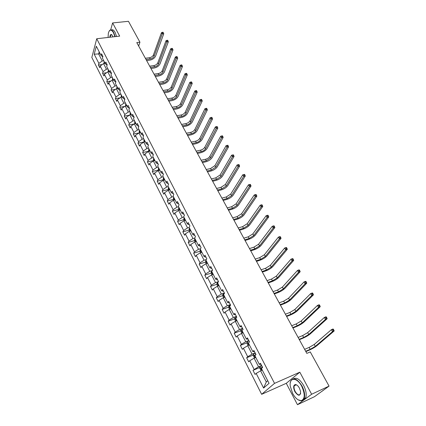 <?xml version="1.0" encoding="UTF-8"?>
<svg xmlns="http://www.w3.org/2000/svg" width="426" height="426" viewBox="0 0 426 426"><rect width="100%" height="100%" fill="white"/><g stroke="black" fill="none" stroke-linecap="round" stroke-linejoin="round"><path stroke-width="0.64" d="M297.476 404.7L311.64 394.247L299.819 372.191L286.277 383.309L297.476 404.7L314.484 396.691L329.058 386.105L310.256 351.913L306.832 353.378L136.778 42.579L139.936 42.201L128.444 21.3L112.618 22.935L110.669 29.895M286.277 383.309L261.639 394.316L91.819 57.462L96.729 38.745L274.536 383.368L261.639 394.316M311.64 394.247L329.058 386.105M262.294 370.103L260.6 370.828L266.293 381.962L263.598 388.043L256.175 373.41L255.073 374.427L253.007 370.354L259.759 367.505M260.6 370.828L256.175 373.41M255.808 357.457L254.125 358.154L258.513 366.743L253.007 370.354M254.098 369.321L249.742 360.731L248.672 361.786L246.643 357.781L253.332 355.044M249.434 345.012L247.751 345.683L252.07 354.134L247.703 356.711L246.643 357.781M247.703 356.711L243.416 348.26L242.373 349.352L240.376 345.406L247.005 342.781M243.161 332.77L241.478 333.42L245.727 341.732L241.409 344.309L240.376 345.406M241.409 344.309L237.186 335.992L236.174 337.115L234.209 333.233L240.786 330.714M236.984 320.719L235.312 321.348L239.492 329.527L235.216 332.104L234.209 333.233M235.216 332.104L231.062 323.92L230.077 325.07L228.144 321.252L234.662 318.834M230.908 308.866L229.236 309.468L233.352 317.519L229.119 320.091L228.144 321.252M229.119 320.091L225.035 312.04L224.076 313.216L222.175 309.457L228.64 307.135M224.928 297.194L223.261 297.774L227.314 305.698L223.123 308.27L222.175 309.457M223.123 308.27L219.097 300.341L218.171 301.549L216.296 297.849L222.713 295.623M219.039 285.702L217.377 286.267L221.366 294.068L217.217 296.634L216.296 297.849M217.217 296.634L213.256 288.828L212.35 290.063L210.508 286.421L216.877 284.28M213.245 274.392L211.589 274.935L215.513 282.614L211.403 285.18L210.508 286.421M211.403 285.18L207.505 277.496L206.626 278.758L204.81 275.169L211.131 273.114M207.537 263.257L205.886 263.774L209.752 271.335L205.683 273.897L204.81 275.169M205.683 273.897L201.844 266.335L200.987 267.619L199.198 264.088L205.476 262.118M201.913 252.288L200.268 252.788L204.075 260.238L200.044 262.794L199.198 264.088M200.044 262.794L196.264 255.344L195.433 256.654L193.67 253.177L199.911 251.281L200.625 252.677M196.381 241.483L194.741 241.968L198.489 249.301L194.496 251.857L193.67 253.177M194.496 251.857L190.773 244.519L189.964 245.855L188.228 242.426L194.453 240.605M190.928 230.844L189.293 231.307L192.983 238.533L189.032 241.084L188.228 242.426M189.032 241.084L185.363 233.858L184.58 235.216L182.866 231.835L189.069 230.083M185.555 220.364L183.925 220.812L187.562 227.926L183.649 230.471L182.866 231.835M183.649 230.471L180.033 223.352L179.271 224.731L177.583 221.403L183.771 219.72M180.262 210.039L178.638 210.465L182.221 217.478L178.34 220.018L177.583 221.403M178.34 220.018L174.782 213.005L174.042 214.406L172.381 211.126L178.547 209.507M175.049 199.863L173.43 200.273L176.96 207.185L173.116 209.72L172.381 211.126M173.116 209.72L169.607 202.808L168.888 204.23L167.253 200.997L173.398 199.437M169.91 189.836L168.297 190.23L171.774 197.041L167.966 199.57L167.253 200.997M167.966 199.57L164.511 192.76L163.813 194.203L162.2 191.018L168.329 189.517M164.846 179.953L163.238 180.331L166.667 187.041L162.892 189.57L162.2 191.018M162.892 189.57L159.484 182.86L158.807 184.32L157.215 181.178L163.323 179.74M159.856 170.214L158.248 170.576L161.63 177.189L157.892 179.713L157.215 181.178M157.892 179.713L154.531 173.1L153.871 174.575L152.306 171.481L158.397 170.102M154.936 160.613L153.333 160.964L156.667 167.482L152.961 170.001L152.306 171.481M152.961 170.001L149.654 163.477L149.009 164.974L147.465 161.923L153.536 160.597M150.085 151.145L148.488 151.48L151.773 157.908L148.099 160.421L147.465 161.923M148.099 160.421L144.84 153.994L144.217 155.506L142.694 152.497L148.743 151.23M145.303 141.815L143.711 142.135L146.949 148.472L143.312 150.98L142.694 152.497M143.312 150.98L140.095 144.638L139.488 146.166L137.987 143.205L144.02 141.986M140.591 132.614L139.004 132.923L142.193 139.169L138.588 141.672L137.987 143.205M138.588 141.672L135.415 135.42L134.829 136.964L133.349 134.041L138.951 132.955M135.937 123.54L134.355 123.833L137.507 129.994L133.929 132.491L133.349 134.041M133.929 132.491L130.803 126.325L130.228 127.885L128.769 124.999L134.099 124.014M131.352 114.589L129.776 114.871L132.88 120.947L129.334 123.439L128.769 124.999M129.334 123.439L126.25 117.358L125.697 118.929L124.259 116.085L129.328 115.185M126.831 105.765L125.26 106.031L128.322 112.022L124.807 114.509L124.259 116.085M124.807 114.509L121.761 108.513L121.224 110.1L119.802 107.293L124.637 106.473M122.368 97.053L120.803 97.309L123.822 103.22L120.334 105.701L119.802 107.293M120.334 105.701L117.336 99.785L116.815 101.388L115.414 98.619L120.02 97.868M117.965 88.464L116.404 88.709L119.386 94.54L115.931 97.016L115.414 98.619M115.931 97.016L112.965 91.18L112.459 92.793L111.079 90.062L115.473 89.38M113.62 79.992L112.065 80.221L115.009 85.977L111.58 88.443L111.079 90.062M111.58 88.443L108.657 82.687L108.167 84.311L106.804 81.622L110.994 80.999M109.338 71.632L107.789 71.85L110.691 77.527L107.288 79.987L106.804 81.622M107.288 79.987L104.407 74.305L103.928 75.945L102.586 73.288L106.591 72.718M105.11 63.378L103.566 63.586L106.425 69.188L103.055 71.648L102.586 73.288M103.055 71.648L100.211 66.041L99.748 67.691L98.422 65.066L102.245 64.55M100.169 53.735L98.63 53.926L102.224 60.961L98.88 63.41L98.422 65.066M98.88 63.41L94.205 54.198L96.319 46.221L101.069 55.492L101.537 53.782L102.9 56.434L102.421 58.133L105.313 63.778L105.797 62.084L107.176 64.768L106.686 66.456L109.615 72.175L110.121 70.492L111.516 73.213L111.01 74.896L113.982 80.69L114.498 79.023L115.915 81.776L115.393 83.443L118.401 89.322L118.939 87.665L120.372 90.461L119.834 92.112L122.89 98.071L123.439 96.43L124.893 99.263L124.339 100.903L127.433 106.947L128.002 105.313L129.477 108.188L128.908 109.812L132.044 115.941L132.63 114.328L134.126 117.241L133.535 118.854L136.719 125.063L137.321 123.465L138.839 126.421L138.232 128.018L141.464 134.318L142.082 132.731L143.621 135.734L142.998 137.31L146.272 143.706L146.911 142.135L148.472 145.175L147.827 146.741L151.15 153.227L151.81 151.672L153.392 154.76L152.732 156.305L156.102 162.886L156.779 161.353L158.387 164.484L157.705 166.012L161.124 172.684L161.821 171.172L163.451 174.346L162.748 175.858L166.22 182.632L166.939 181.135L168.595 184.357L167.871 185.848L171.39 192.722L172.131 191.247L173.813 194.522L173.068 195.992L176.641 202.968L177.402 201.509L179.106 204.831L178.34 206.285L181.971 213.367L182.754 211.93L184.485 215.306L183.697 216.733L187.381 223.922L188.185 222.51L189.943 225.934L189.133 227.34L192.871 234.641L193.702 233.251L195.486 236.728L194.65 238.113L198.447 245.525L199.304 244.157L201.115 247.687L200.257 249.045L204.113 256.574L204.991 255.233L206.834 258.822L205.944 260.153L209.864 267.8L210.769 266.484L212.638 270.127L211.727 271.437L215.71 279.206L216.637 277.912L218.538 281.618L217.601 282.896L221.648 290.788L222.601 289.526L224.534 293.285L223.57 294.542L227.676 302.561L228.661 301.326L230.626 305.149L229.63 306.374L233.805 314.521L234.817 313.318L236.813 317.2L235.791 318.392L240.035 326.673L241.079 325.501L243.102 329.452L242.053 330.613L246.366 339.032L247.437 337.887L249.498 341.902L248.417 343.031L252.804 351.588L253.907 350.481L255.999 354.565L254.886 355.662L259.349 364.358L260.483 363.287L262.613 367.436L261.468 368.501L269.067 383.325L263.598 388.043M259.349 364.358L261.047 364.39M261.591 365.444L258.513 366.743M254.125 358.154L249.742 360.731M252.804 351.588L254.535 351.706M255.137 352.882L252.07 354.134M247.751 345.683L243.416 348.26M246.366 339.032L248.129 339.234M248.789 340.523L245.727 341.732M241.478 333.42L237.186 335.992M240.035 326.673L241.824 326.96M242.543 328.361L239.492 329.527M235.312 321.348L231.062 323.92M233.805 314.521L235.626 314.883M236.398 316.396L233.352 317.519M229.236 309.468L225.035 312.04M227.676 302.561L229.523 303.003M230.349 304.617L227.314 305.698M223.261 297.774L219.097 300.341M221.648 290.788L223.517 291.309M224.395 293.019L221.366 294.068M217.377 286.267L213.256 288.828M215.71 279.206L217.606 279.797M218.533 281.607L215.513 282.614M211.589 274.935L207.505 277.496M209.864 267.8L211.786 268.465M212.393 270.483L209.752 271.335M205.886 263.774L201.844 266.335M204.113 256.574L206.056 257.304M206.37 259.519L204.075 260.238M200.268 252.788L196.264 255.344M198.447 245.525L200.412 246.319M200.47 248.704L198.489 249.301M194.741 241.968L190.773 244.519M192.871 234.641L194.858 235.503M194.693 238.038L192.983 238.533M189.293 231.307L185.363 233.858M187.381 223.922L189.384 224.843M189.197 227.468L187.562 227.926M183.925 220.812L180.033 223.352M181.971 213.367L183.995 214.347M183.851 217.036L182.221 217.478M178.638 210.465L174.782 213.005M176.641 202.968L178.686 204.006M178.585 206.759L176.96 207.185M173.43 200.273L169.607 202.808M171.39 192.722L173.451 193.819M173.393 196.631L171.774 197.041M168.297 190.23L164.511 192.76M166.22 182.632L168.297 183.782M168.281 186.652L166.667 187.041M163.238 180.331L159.484 182.86M161.124 172.684L163.217 173.888M163.238 176.817L161.63 177.189M158.248 170.576L154.531 173.1M156.102 162.886L158.211 164.138M158.27 167.12L156.667 167.482M153.333 160.964L149.654 163.477M151.15 153.227L153.275 154.531M153.376 157.561L151.773 157.908M148.488 151.48L144.84 153.994M146.272 143.706L148.413 145.058M148.546 148.141L146.949 148.472M143.711 142.135L140.095 144.638M141.464 134.318L143.615 135.718M143.786 138.849L142.193 139.169M139.004 132.923L135.415 135.42M138.807 126.506L136.719 125.063M139.089 129.69L137.507 129.994M134.355 123.833L130.803 126.325M134.078 117.379L132.044 115.941M134.462 120.659L132.88 120.947M129.776 114.871L126.25 117.358M129.413 108.374L127.433 106.947M129.898 111.745L128.322 112.022M125.26 106.031L121.761 108.513M124.818 99.492L122.89 98.071M125.393 102.959L123.822 103.22M120.803 97.309L117.336 99.785M120.281 90.733L118.401 89.322M120.947 94.29L119.386 94.54M116.404 88.709L112.965 91.18M115.813 82.096L113.982 80.69M116.564 85.738L115.009 85.977M112.065 80.221L108.657 82.687M111.41 73.57L109.615 72.175M112.24 77.298L110.691 77.527M107.789 71.85L104.407 74.305M107.064 65.162L105.313 63.778M107.975 68.975L106.425 69.188M103.566 63.586L100.211 66.041M102.778 56.866L101.069 55.492M299.819 372.191L274.536 383.368M96.729 38.745L119.69 36.119L112.618 22.935M138.663 46.029L139.936 42.201M266.293 381.962L267.725 380.711M103.763 60.758L102.224 60.961M99.194 51.839L98.63 53.926L94.205 54.198M103.965 63.533L104.237 61.679M146.049 59.528L150.25 58.958C152.141 58.564 153.44 57.627 154.153 56.147L162.194 33.942L163.754 33.755L155.666 55.944C154.601 58.165 152.652 59.565 149.819 60.157L146.629 60.588M104.748 62.67L104.7 63.431M145.362 58.266L149.558 57.702C151.448 57.313 152.748 56.376 153.456 54.89L161.465 32.664L162.194 33.942L162.689 32.829L163.312 32.754L163.02 32.248L162.397 32.317L162.689 32.829M163.754 33.755L163.312 32.754M162.397 32.317L161.465 32.664M114.876 36.673L113.444 32.621C111.229 29.16 109.525 29.346 108.348 33.18L108.066 37.451M109.152 31.103L109.812 30.283C111.058 29.378 112.352 30.097 113.683 32.445L115.153 36.641M109.855 37.243C110.02 35.054 110.616 34.181 111.649 34.623L113.034 36.881M111.404 29.99C112.613 29.309 113.843 30.076 115.089 32.285L116.564 36.476M112.017 34.937L110.898 34.852L110.137 37.211M301.746 386.323C296.922 376.808 288.737 377.186 290.33 386.451L292.641 393.416C295.261 398.102 298.035 400.531 300.969 400.696C305.027 399.215 305.282 394.423 301.746 386.323M290.335 382.713L290.82 380.95C293.642 377.085 297.391 378.815 302.077 386.137C304.542 391.105 305.224 395.269 304.116 398.624L303.158 400.067L301.8 400.791L298.147 399.849M299.43 388.129L300.586 391.515C300.309 396.388 298.402 396.441 294.877 391.675C293.125 387.633 293.274 385.253 295.325 384.54C296.757 384.63 298.125 385.828 299.43 388.129M296.917 385.104L295.628 384.71L294.291 385.711C293.759 387.25 294.057 389.183 295.197 391.494C297.359 394.939 299.111 395.743 300.458 393.912L300.649 393.241M293.365 378.842C296.475 377.074 299.893 379.268 303.626 385.429C306.097 390.392 306.773 394.551 305.66 397.9L303.11 400.11M322.482 390.882L321.401 391.664M324.782 389.21L322.253 391.111M108.161 71.797L108.444 69.88M150.383 67.446L154.59 66.845C156.491 66.44 157.801 65.503 158.525 64.028L166.779 41.956L168.345 41.764L160.048 63.815C158.957 66.019 156.992 67.43 154.153 68.038L150.953 68.495M108.955 70.886L108.934 71.685M149.686 66.168L153.892 65.577C155.788 65.173 157.098 64.235 157.822 62.755L166.044 40.667L166.779 41.956L167.28 40.843L167.908 40.763L167.61 40.246L166.981 40.326L167.28 40.843M168.345 41.764L167.908 40.763M166.981 40.326L166.044 40.667M112.411 80.173L112.704 78.192M154.771 75.466L158.994 74.838C160.895 74.417 162.221 73.474 162.961 72.01L171.428 50.082L172.999 49.874L164.484 71.781C163.371 73.98 161.39 75.391 158.541 76.014L155.336 76.499M113.225 79.215L113.231 80.051M154.063 74.172L158.286 73.549C160.187 73.134 161.507 72.191 162.242 70.721L170.682 48.772L171.428 50.082L171.934 48.963L172.562 48.878L172.258 48.356L171.63 48.436L171.934 48.963M172.999 49.874L172.562 48.878M171.63 48.436L170.682 48.772M116.745 88.656L117.017 86.622M159.218 83.592L163.451 82.926C165.363 82.495 166.694 81.552 167.45 80.093L176.14 58.314L177.711 58.096L168.978 79.859C167.844 82.042 165.847 83.453 162.988 84.098L159.771 84.604M117.549 87.655L117.608 88.523M158.499 82.282L162.732 81.622C164.644 81.196 165.975 80.253 166.726 78.789L175.379 56.988L176.14 58.314L176.646 57.191L177.28 57.105L176.971 56.573L176.343 56.658L176.646 57.191M177.711 58.096L177.28 57.105M176.343 56.658L175.379 56.988M121.144 97.256L121.394 95.158M163.717 91.819L167.966 91.127C169.883 90.679 171.225 89.732 171.998 88.283L180.912 66.658L182.493 66.429L173.531 88.038C172.37 90.206 170.363 91.622 167.493 92.288L164.266 92.82M121.932 96.207L122.273 96.867M162.993 90.493L167.237 89.806C169.154 89.364 170.496 88.416 171.263 86.963L180.145 65.316L180.912 66.658L181.428 65.529L182.056 65.439L181.748 64.901L181.119 64.992L181.428 65.529M182.493 66.429L182.056 65.439M181.119 64.992L180.145 65.316M125.601 105.973L125.83 103.811M168.281 100.158L172.541 99.428C174.463 98.97 175.821 98.023 176.604 96.585L185.752 75.12L187.333 74.875L178.143 96.324C176.96 98.475 174.932 99.897 172.051 100.584L168.818 101.143M126.373 104.876L126.719 105.547M167.546 98.816L171.8 98.092C173.728 97.634 175.081 96.686 175.863 95.248L184.975 73.757L185.752 75.12L186.268 73.986L186.902 73.89L186.593 73.341L185.96 73.437L186.268 73.986M187.333 74.875L186.902 73.89M185.96 73.437L184.975 73.757M130.122 114.807L130.324 112.586M172.903 108.609L177.173 107.842C179.106 107.373 180.47 106.42 181.274 104.993L190.656 83.693L192.243 83.437L182.813 104.716C181.609 106.857 179.564 108.284 176.673 108.987L173.43 109.573M130.878 113.662L131.224 114.344M172.157 107.245L176.428 106.489C178.356 106.021 179.724 105.068 180.517 103.635L189.868 82.309L190.656 83.693L191.183 82.553L191.817 82.452L191.498 81.898L190.864 82L191.183 82.553M192.243 83.437L191.817 82.452M190.864 82L189.868 82.309M134.701 123.769L134.882 121.479M177.589 117.171L181.87 116.367C183.808 115.883 185.188 114.929 186.002 113.513L195.63 92.383L197.222 92.117L187.546 113.225C186.322 115.35 184.256 116.777 181.359 117.507L178.105 118.114M135.441 122.571L135.798 123.263M176.833 115.787L181.114 114.993C183.052 114.514 184.426 113.561 185.241 112.139L194.831 90.983L195.63 92.383L196.162 91.244L196.796 91.137L196.477 90.578L195.838 90.685L196.162 91.244M197.222 92.117L196.796 91.137M195.838 90.685L194.831 90.983M139.35 132.853L139.206 130.958L139.504 130.5M182.333 125.846L186.631 125.01C188.574 124.509 189.964 123.556 190.795 122.145L200.673 101.196L202.265 100.919L192.344 121.847C191.093 123.955 189.011 125.382 186.103 126.133L182.845 126.772M140.074 131.607L140.431 132.305M181.572 124.445L185.864 123.615C187.807 123.119 189.192 122.166 190.023 120.755L199.858 99.78L200.673 101.196L201.205 100.051L201.844 99.94L201.519 99.37L200.88 99.482L201.205 100.051M202.265 100.919L201.844 99.94M200.88 99.482L199.858 99.78M144.057 142.066L143.887 140.101L144.19 139.643M187.147 134.637L191.455 133.764C193.404 133.247 194.804 132.294 195.656 130.894L205.785 110.137L207.382 109.839L197.206 130.585C195.933 132.678 193.835 134.11 190.912 134.882L187.642 135.548M144.765 140.766L145.128 141.475M186.37 133.221L190.678 132.353C192.627 131.842 194.022 130.883 194.874 129.483L204.959 108.694L205.785 110.137L206.328 108.981L206.967 108.864L206.637 108.289L205.998 108.406L206.328 108.981M207.382 109.839L206.967 108.864M205.998 108.406L204.959 108.694M148.839 151.411L148.562 150.879L148.946 148.919M192.025 143.551L196.343 142.641C198.298 142.108 199.709 141.15 200.577 139.765L210.971 119.2L212.574 118.886L202.137 139.44C200.832 141.512 198.718 142.95 195.79 143.743L192.509 144.441M149.526 150.053L149.893 150.777M191.237 142.114L195.555 141.208C197.51 140.681 198.921 139.723 199.783 138.333L210.135 117.736L210.971 119.2L211.514 118.039L212.159 117.917L211.823 117.331L211.179 117.459L211.514 118.039M212.574 118.886L212.159 117.917M211.179 117.459L210.135 117.736M153.685 160.884L153.371 160.277L153.765 158.323M196.966 152.588L201.296 151.635C203.261 151.092 204.688 150.128 205.572 148.754L216.227 128.391L217.835 128.066L207.132 148.413C205.801 150.474 203.671 151.912 200.731 152.732L197.44 153.456M154.356 159.478L154.729 160.208M196.173 151.129L200.497 150.186C202.462 149.643 203.884 148.679 204.768 147.305L215.38 126.905L216.227 128.391L216.781 127.23L217.425 127.097L217.084 126.506L216.44 126.634L216.781 127.23M217.835 128.066L217.425 127.097M216.44 126.634L215.38 126.905M158.6 170.501L158.248 169.809L158.653 167.86M201.977 161.747L206.317 160.756L210.63 157.87L221.563 137.71L223.171 137.369L212.196 157.513C210.838 159.553 208.687 160.996 205.737 161.837L202.441 162.594M159.249 169.031L159.633 169.772M201.173 160.272L205.508 159.287C207.478 158.728 208.916 157.764 209.816 156.401L220.7 136.208L221.563 137.71L222.116 136.544L222.761 136.411L222.42 135.809L221.776 135.942L222.116 136.544M223.171 137.369L222.761 136.411M221.776 135.942L220.7 136.208M163.589 180.251L163.195 179.479L163.611 177.535M207.063 171.034L211.413 170.001L215.764 167.109L226.967 147.167L228.586 146.81L217.329 166.736C215.945 168.76 213.772 170.203 210.817 171.071L207.51 171.854M164.218 178.723L164.601 179.479M206.243 169.537L210.593 168.51L214.933 165.618L226.1 145.644L226.967 147.167L227.532 145.996L228.182 145.857L227.83 145.245L227.186 145.388L227.532 145.996M228.586 146.81L228.182 145.857M227.186 145.388L226.1 145.644M168.648 190.145L168.211 189.293L168.643 187.355M212.212 180.448L216.573 179.378L220.961 176.476L232.458 156.763L234.076 156.39L222.537 176.092C221.121 178.095 218.932 179.538 215.966 180.432L212.654 181.252M169.26 188.558L169.649 189.32M211.381 178.931L215.742 177.866L220.125 174.964L231.574 155.213L233.32 154.819L232.676 154.968L233.027 155.586L233.677 155.437L233.32 154.819M233.027 155.586L232.458 156.763L231.574 155.213L232.676 154.968M234.076 156.39L233.677 155.437M173.781 200.183L173.302 199.246L173.744 197.313M217.436 189.996L221.813 188.883L226.238 185.976L238.027 166.497L239.652 166.108L227.814 185.576C226.371 187.557 224.161 189.006 221.185 189.927L217.862 190.773M174.372 198.537L174.766 199.309M216.594 188.457L220.966 187.349L225.386 184.447L237.128 164.926L238.895 164.532L238.246 164.686L238.603 165.315L239.252 165.16L238.895 164.532M238.603 165.315L238.027 166.497L237.128 164.926L238.246 164.686M239.652 166.108L239.252 165.16M178.989 210.375L178.467 209.347L178.925 207.419M222.734 199.682L227.122 198.521L231.59 195.609L243.677 176.375L245.301 175.965L233.171 195.193C231.696 197.153 229.465 198.607 226.478 199.549L223.149 200.433M179.559 208.66L179.964 209.448M221.882 198.122L226.265 196.966L230.727 194.059L242.767 174.782L244.545 174.388L243.896 174.548L244.258 175.187L244.913 175.027L244.545 174.388M244.258 175.187L243.677 176.375L242.767 174.782L243.896 174.548M245.301 175.965L244.913 175.027M184.277 220.711L183.707 219.598L184.181 217.675M228.112 209.501L232.505 208.298L237.016 205.385L249.412 186.396L251.042 185.976L238.597 204.949C237.096 206.887 234.843 208.341 231.85 209.315L228.512 210.231M184.825 218.937L185.235 219.736M227.244 207.92L231.637 206.722L236.137 203.809L248.486 184.778L250.28 184.389L249.631 184.559L249.998 185.203L250.653 185.038L250.28 184.389M249.998 185.203L249.412 186.396L248.486 184.778L249.631 184.559M251.042 185.976L250.653 185.038M189.645 231.206L189.027 229.997L189.511 228.086M233.565 219.47L237.969 218.213L242.516 215.295L255.233 196.567L256.867 196.13L244.103 214.848C242.57 216.759 240.301 218.213 237.293 219.214L233.949 220.173M190.166 229.364L190.582 230.173M232.681 217.862L237.09 216.616L241.627 213.698L254.29 194.927L255.925 194.49L255.451 194.719L255.829 195.374L256.484 195.199L256.106 194.544M255.829 195.374L255.233 196.567L254.29 194.927L255.451 194.719M256.867 196.13L256.484 195.199M195.097 241.861L194.426 240.557L194.927 238.656M239.093 229.577L243.512 228.272L248.102 225.349L261.138 206.892L262.778 206.434L249.695 224.885C248.124 226.77 245.834 228.23 242.82 229.263L239.465 230.253M195.593 239.95L196.013 240.77M238.203 227.947L242.618 226.653L247.202 223.73L260.185 205.231L261.825 204.773L261.362 205.028L261.74 205.694L262.395 205.513L262.017 204.847M261.74 205.694L261.138 206.892L260.185 205.231L261.362 205.028M262.778 206.434L262.395 205.513M199.911 251.276L200.428 249.38M244.705 239.833L249.13 238.48L253.763 235.551L267.134 217.377L268.774 216.898L255.36 235.067C253.763 236.931 251.446 238.395 248.422 239.455L245.062 240.482M201.099 250.696L201.53 251.532M243.8 238.177L248.225 236.835L252.852 233.906L266.165 215.689L267.81 215.21L267.358 215.497L267.746 216.174L268.401 215.982L268.013 215.306M267.746 216.174L267.134 217.377L266.165 215.689L267.358 215.497M268.774 216.898L268.401 215.982M206.243 263.662L205.476 262.155L206.008 260.27M250.397 250.238L254.833 248.837L259.514 245.903L273.22 228.022L274.866 227.521L261.111 245.397C259.477 247.24 257.144 248.704 254.109 249.79L250.738 250.855M206.69 261.607L207.127 262.453M249.482 248.56L253.917 247.165L258.587 244.231L272.241 226.302L273.886 225.807L273.444 226.121L273.838 226.808L274.498 226.611L274.104 225.924M273.838 226.808L273.22 228.022L272.241 226.302L273.444 226.121M274.866 227.521L274.498 226.611M211.946 274.818L211.126 273.204L211.291 271.729L211.967 271.096M256.175 260.797L260.621 259.343L265.345 256.404L279.403 238.826L281.053 238.31L266.948 255.888C265.281 257.698 262.922 259.162 259.876 260.281L256.5 261.388M212.366 272.688L212.808 273.545M255.243 259.093L259.69 257.65L264.402 254.711L278.407 237.085L280.058 236.568L279.632 236.915L280.031 237.612L280.691 237.404L280.287 236.707M280.031 237.612L279.403 238.826L278.407 237.085L279.632 236.915M281.053 238.31L280.691 237.404M217.739 286.144L216.861 284.424L217.031 282.992L218.282 281.969M262.043 271.516L266.495 270.009L271.261 267.065L285.681 249.801L287.337 249.263L272.869 266.527C271.165 268.311 268.79 269.78 265.733 270.931L262.347 272.076M218.133 283.94L218.581 284.808M261.095 269.786L265.552 268.289L270.308 265.35L284.669 248.028L286.32 247.495L286.57 247.655L285.91 247.873L286.315 248.582L286.975 248.363L286.57 247.655M286.315 248.582L285.681 249.801L284.669 248.028L285.91 247.873M287.337 249.263L286.975 248.363M223.623 297.646L222.686 295.82L222.873 294.355L224.481 293.184M267.991 282.395L272.459 280.835L277.273 277.885L292.06 260.946L293.711 260.387L278.881 277.326C277.14 279.083 274.743 280.553 271.676 281.735L268.284 282.923M223.991 295.362L224.443 296.251M267.033 280.638L271.5 279.089L276.304 276.144L291.027 259.146L292.683 258.593L292.95 258.779L292.284 259.003L292.699 259.722L293.36 259.498L292.95 258.779M292.699 259.722L292.06 260.946L291.027 259.146L292.284 259.003M293.711 260.387L293.36 259.498M229.603 309.335L228.608 307.391L228.799 305.932L230.429 304.771M274.035 293.434L278.513 291.821L283.37 288.871L298.535 272.267L300.192 271.687L284.983 288.29C283.205 290.015 280.782 291.485 277.709 292.705L274.307 293.935M229.939 306.97L230.397 307.87M273.061 291.656L277.534 290.047L282.385 287.097L297.492 270.441L299.148 269.86L299.425 270.073L298.764 270.302L299.18 271.037L299.845 270.803L299.425 270.073M299.18 271.037L298.535 272.267L297.492 270.441L298.764 270.302M300.192 271.687L299.845 270.803M235.674 321.209L234.619 319.149L234.822 317.695L236.473 316.539M280.17 304.649L284.653 302.971L289.558 300.021L305.112 283.764L306.773 283.162L291.176 299.419C289.366 301.113 286.916 302.588 283.833 303.839L280.425 305.112M235.977 318.76L236.451 319.676M279.179 302.838L283.663 301.177L288.562 298.221L304.052 281.911L305.714 281.309L306.006 281.549L305.341 281.788L305.767 282.529L306.432 282.289L306.006 281.549M305.767 282.529L305.112 283.764L304.052 281.911L305.341 281.788M306.773 283.162L306.432 282.289M241.846 333.276L240.727 331.093L240.935 329.681L242.612 328.494M286.4 316.033L290.894 314.297L295.846 311.342L311.8 295.452L313.461 294.824L297.465 310.719C295.612 312.38 293.141 313.855 290.047 315.144L286.634 316.465M242.117 330.741L242.596 331.673M285.393 314.196L289.888 312.471L294.835 309.516L310.719 293.567L312.386 292.944L312.695 293.205L312.029 293.455L312.46 294.212L313.126 293.961L312.695 293.205M312.46 294.212L311.8 295.452L310.719 293.567L312.029 293.455M313.461 294.824L313.126 293.961M248.118 345.539L246.936 343.228L247.16 341.785L248.853 340.646M292.726 327.594L297.226 325.799L302.231 322.839L318.589 307.322L320.256 306.672L303.85 322.194C301.959 323.824 299.462 325.299 296.363 326.625L292.939 327.988M248.848 342.584L248.193 343.058L248.843 343.862M291.703 325.725L296.203 323.941L301.198 320.986L317.492 305.41L319.159 304.76L319.489 305.053L318.824 305.314L319.26 306.081L319.931 305.82L319.489 305.053M319.26 306.081L318.589 307.322L317.492 305.41L318.824 305.314M320.256 306.672L319.931 305.82M254.556 357.973L253.241 355.566L253.481 354.128L255.195 352.994M299.148 339.33L303.658 337.477L308.712 334.517L325.491 319.388L327.163 318.717L310.336 333.846C308.403 335.443 305.884 336.918 302.769 338.281L299.345 339.692M255.973 354.512L254.524 355.433L255.19 356.248M298.115 337.44L302.62 335.592L307.668 332.631L324.378 317.445L326.05 316.774L326.396 317.093L325.725 317.359L326.172 318.142L326.843 317.871L326.396 317.093M326.172 318.142L325.491 319.388L324.378 317.445L325.725 317.359M327.163 318.717L326.843 317.871M261.17 370.583L259.652 368.101L259.903 366.669L261.644 365.545M305.676 351.258L310.192 349.336L315.299 346.375L332.509 331.652L334.181 330.954L316.923 345.683C314.952 347.243 312.402 348.724 309.281 350.119L305.852 351.578M262.432 367.09L260.957 368.016L261.644 368.836M260.957 368.016L262.517 367.249M304.622 349.336L309.138 347.424L314.234 344.458L331.375 329.676L333.047 328.978L333.414 329.33L332.743 329.607L333.196 330.4L333.867 330.118L333.414 329.33M333.196 330.4L332.509 331.652L331.375 329.676L332.743 329.607M334.181 330.954L333.867 330.118M103.981 62.196L104.615 63.442M149.558 57.702L150.25 58.958M153.456 54.89L154.153 56.147M108.177 70.402L108.843 71.701M153.892 65.577L154.59 66.845M157.822 62.755L158.525 64.028M112.432 78.709L113.13 80.067M158.286 73.549L158.994 74.838M162.242 70.721L162.961 72.01M116.745 87.133L117.469 88.544M162.732 81.622L163.451 82.926M166.726 78.789L167.45 80.093M121.117 95.669L121.868 97.139M167.237 89.806L167.966 91.127M171.263 86.963L171.998 88.283M125.548 104.322L126.33 105.845M171.8 98.092L172.541 99.428M175.863 95.248L176.604 96.585M130.036 113.092L130.851 114.679M176.428 106.489L177.173 107.842M180.517 103.635L181.274 104.993M134.589 121.985L135.436 123.631M181.114 114.993L181.87 116.367M185.241 112.139L186.002 113.513M139.206 131L140.085 132.71M185.864 123.615L186.631 125.01M190.023 120.755L190.795 122.145M143.887 140.138L144.797 141.917M190.678 132.353L191.455 133.764M194.874 129.483L195.656 130.894M148.631 149.409L149.579 151.251M195.555 141.208L196.343 142.641M199.783 138.333L200.577 139.765M153.445 158.813L154.425 160.724M200.497 150.186L201.296 151.635M204.768 147.305L205.572 148.754M158.328 168.345L159.345 170.331M205.508 159.287L206.317 160.756M209.816 156.401L210.63 157.87M163.28 178.02L164.335 180.076M210.593 168.51L211.413 170.001M214.933 165.618L215.764 167.109M168.307 187.829L169.399 189.959M215.742 177.866L216.573 179.378M220.125 174.964L220.961 176.476M173.403 197.786L174.532 199.991M220.966 187.349L221.813 188.883M225.386 184.447L226.238 185.976M178.579 207.888L179.745 210.172M226.265 196.966L227.122 198.521M230.727 194.059L231.59 195.609M183.824 218.144L185.038 220.503M231.637 206.722L232.505 208.298M236.137 203.809L237.016 205.385M189.155 228.549L190.406 230.993M237.09 216.616L237.969 218.213M241.627 213.698L242.516 215.295M194.565 239.108L195.859 241.638M242.618 226.653L243.512 228.272M247.202 223.73L248.102 225.349M200.05 249.828L201.391 252.448M248.225 236.835L249.13 238.48M252.852 233.906L253.763 235.551M205.625 260.712L207.009 263.422M253.917 247.165L254.833 248.837M258.587 244.231L259.514 245.903M211.285 271.767L212.718 274.562M259.69 257.65L260.621 259.343M264.402 254.711L265.345 256.404M217.031 282.992L218.511 285.883M265.552 268.289L266.495 270.009M270.308 265.35L271.261 267.065M222.867 294.387L224.395 297.38M271.5 279.089L272.459 280.835M276.304 276.144L277.273 277.885M228.794 305.969L230.375 309.058M230.274 304.856L230.503 305.298M277.534 290.047L278.513 291.821M282.385 287.097L283.37 288.871M234.817 317.732L236.451 320.922M236.318 316.625L236.686 317.349M283.663 301.177L284.653 302.971M288.562 298.221L289.558 300.021M240.935 329.681L242.623 332.978M242.458 328.584L242.974 329.591M289.888 312.471L290.894 314.297M294.835 309.516L295.846 311.342M247.155 341.822L248.896 345.225M248.693 340.736L249.364 342.041M296.203 323.941L297.226 325.799M301.198 320.986L302.231 322.839M248.576 342.866L248.251 342.999M253.475 354.166L255.275 357.68M255.036 353.085L255.813 354.602M302.62 335.592L303.658 337.477M307.668 332.631L308.712 334.517M255.611 354.949L254.588 355.369M259.897 366.706L261.756 370.332M261.479 365.636L262.272 367.18M309.138 347.424L310.192 349.336M314.234 344.458L315.299 346.375M262.059 367.505L261.031 367.942M110.898 34.852L111.745 34.756M305.66 397.9L304.116 398.624M294.291 385.711L296.283 384.811M295.628 384.71L295.325 384.54M300.969 400.696L301.273 400.861M248.518 342.925L248.193 343.058M255.515 355.028L254.524 355.433"/></g></svg>
